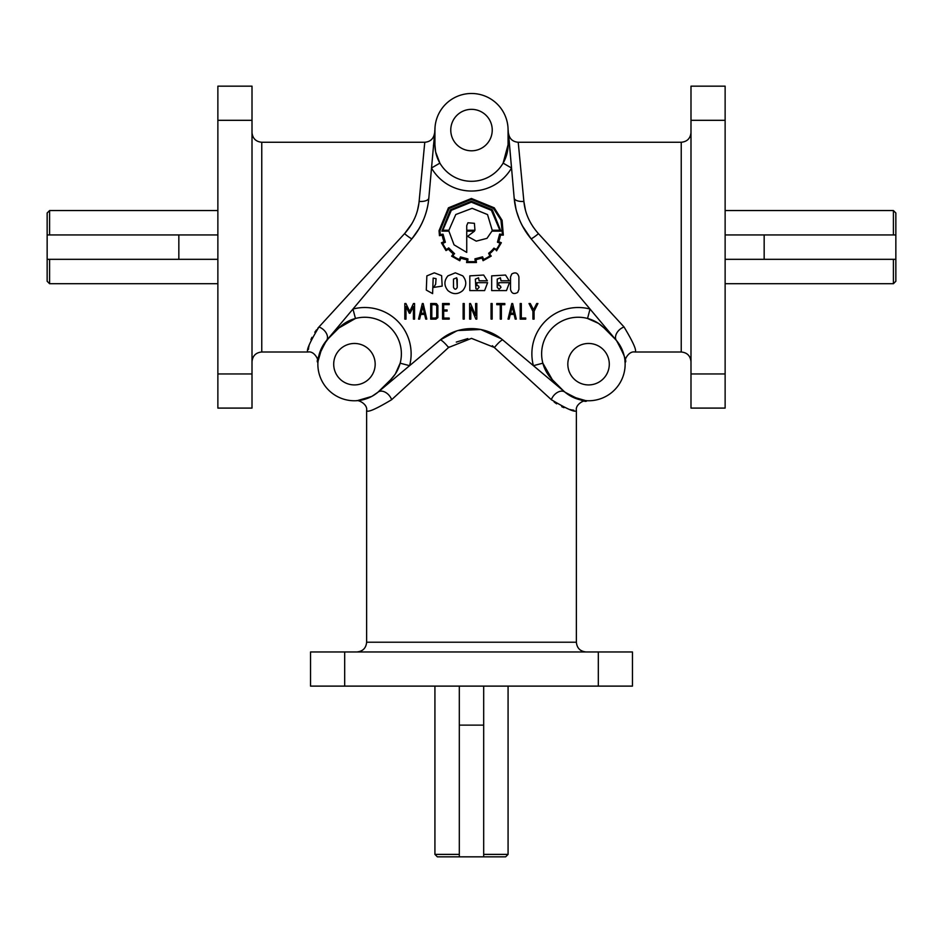 <?xml version="1.0" encoding="UTF-8"?>
<svg xmlns="http://www.w3.org/2000/svg" width="943" height="943" viewBox="0 0 943 943"><rect width="100%" height="100%" fill="white"/><g stroke="black" fill="none" stroke-linecap="round" stroke-linejoin="round"><path stroke-width="1.41" d="M598.381 323.319L587.548 318.475L590.035 309.045L531.003 238.685A73.165 73.165 0 0 1 514.171 198.042L508.513 133.364C509.456 138.821 512.697 141.792 518.226 142.263L523.884 201.437C525.003 213.236 529.872 223.974 538.477 233.675L537.369 232.426M615.461 339.397L604.086 327.975A36.577 36.577 0 0 0 542.85 363.185A36.577 36.577 0 0 0 552.35 379.711L562.7 390.06A36.577 36.577 0 0 0 625.138 364.198A36.577 36.577 0 0 0 614.435 338.325L616.581 340.682C624.29 354.969 627.13 362.159 625.091 362.265C627.119 362.136 624.278 354.933 616.581 340.682L590.035 309.045A46.337 46.337 0 0 0 533.408 365.672L565.046 392.217C579.332 399.926 586.534 402.755 586.64 400.728C586.499 402.744 579.308 399.915 565.046 392.217A9.76 6.53 -50 0 0 551.349 399.691L551.62 399.938M434.711 130.9A9.76 4.02 0 0 0 434.923 130.063L434.923 144.703A36.577 36.577 0 0 0 503.114 163.115A36.577 36.577 0 0 0 508.077 144.703L508.077 130.063A36.577 36.577 0 0 0 471.5 93.487A36.577 36.577 0 0 0 434.923 130.063L428.829 198.042A73.165 73.165 0 0 1 411.997 238.685L352.965 309.045L355.452 318.475A36.577 36.577 0 0 1 390.65 379.711L377.954 392.217L440.145 340.034A48.777 48.777 0 0 1 502.855 340.034L533.408 365.672L542.85 363.185L552.35 379.711A9.76 1.367 -45 0 0 550.783 380.253M47.15 212.988L47.15 234.937L49.59 234.937L49.59 210.548L47.15 212.988M522.292 225.707L531.003 238.685A9.76 0.967 -40 0 0 538.477 233.675L624.054 326.985C633.613 342.934 637.209 351.279 634.839 351.998C637.232 351.338 633.637 342.993 624.054 326.985A9.76 6.53 140 0 0 616.581 340.682L614.624 338.525M328.859 338.042L326.419 340.682A9.76 6.53 40 0 0 318.946 326.985C309.387 342.934 305.791 351.279 308.161 351.998C305.768 351.338 309.363 342.993 318.946 326.985L317.756 328.329M316.565 329.814L314.797 332.278M311.944 337.335L310.942 339.61M309.115 345.397L308.832 346.706M308.691 347.46L308.396 349.499M318.946 326.985L404.523 233.675C413.14 223.963 417.997 213.212 419.116 201.437A9.76 4.232 -175 0 0 428.829 198.042C427.592 212.788 421.981 226.344 411.997 238.685A9.76 0.967 40 0 1 404.523 233.675L404.571 233.616M502.855 340.034A9.76 1.65 -50 0 0 494.45 347.507L471.5 338.372L448.55 347.507L391.651 399.691C375.691 409.25 367.357 412.834 366.627 410.464C367.298 412.857 375.632 409.262 391.651 399.691A9.76 6.53 50 0 0 377.954 392.217L372.143 396.201M456.695 330.922L440.145 340.034A9.76 1.65 50 0 1 448.55 347.507L449.163 346.953M456.282 342.097L467.811 338.584M586.122 651.967C580.193 651.389 576.951 648.136 576.373 642.218L366.627 642.218L366.627 410.464C367.794 404.347 358.599 399.679 356.371 400.728L356.678 400.704M357.197 400.669L371.707 396.449M381.043 389.624A9.76 4.02 45 0 0 380.3 390.06L379.239 391.086M380.3 390.06A36.577 36.577 0 0 1 317.862 364.198A36.577 36.577 0 0 1 328.565 338.325L338.914 327.975A36.577 36.577 0 0 1 355.452 318.475L338.914 327.975A9.76 1.367 -135 0 0 338.384 326.419L329.013 337.582A9.76 4.02 -135 0 1 328.565 338.325L327.539 339.397M562.405 389.777L563.761 391.086M585.803 400.669L571.293 396.449M570.857 396.201L564.998 392.182M552.35 379.711L562.888 390.249M375.173 364.198A20.734 20.734 0 0 1 354.438 384.921A20.734 20.734 0 0 1 333.704 364.198A20.734 20.734 0 0 1 354.438 343.464A20.734 20.734 0 0 1 375.173 364.198M567.827 364.198A20.734 20.734 0 0 0 588.562 384.921A20.734 20.734 0 0 0 609.296 364.198A20.734 20.734 0 0 0 588.562 343.464A20.734 20.734 0 0 0 567.827 364.198M450.766 130.063A20.734 20.734 0 0 0 471.5 150.797A20.734 20.734 0 0 0 492.234 130.063A20.734 20.734 0 0 0 471.5 109.341A20.734 20.734 0 0 0 450.766 130.063M459.312 686.115L459.312 854.393L434.923 854.393L434.923 686.115M217.868 259.325L49.59 259.325L49.59 283.713L217.868 283.713M895.85 234.937L893.41 234.937L893.41 210.548L895.85 212.988L895.85 259.325L893.41 259.325L893.41 283.713L725.132 283.713M893.41 259.325L725.132 259.325M483.688 856.833L505.648 856.833L508.077 854.393L483.688 854.393L483.688 856.833L437.352 856.833L434.923 854.393M436.432 303.634L437.87 305.544L437.87 317.638L435.949 319.135L430.692 319.135L430.692 303.528L435.407 303.528M431.8 318.027L435.477 318.027L436.75 317.143L436.75 305.897L435.407 304.672L431.8 304.672L431.8 318.027M491.68 290.597L506.474 290.597L509.468 282.676L498.8 282.676L498.8 285.47L500.427 286.012L500.969 287.356L499.106 289.23L497.232 287.356L497.232 279.116L500.427 277.796L500.969 280.802L509.22 280.802L505.542 275.05L491.68 275.851L491.68 290.597M478.561 277.796L479.103 280.802L487.354 280.802L483.676 275.05L469.814 275.851L469.814 290.597L484.608 290.597L487.602 282.676L476.922 282.676L476.922 285.47L478.561 286.012L479.103 287.356L477.241 289.23L475.909 288.676L475.366 279.116L478.561 277.796M462.742 290.597C466.761 285.682 466.761 280.766 462.742 275.851L455.351 272.833L447.949 275.851C443.917 280.766 443.917 285.682 447.949 290.597C452.888 294.617 457.815 294.617 462.742 290.597M426.861 275.886L426.295 290.079L432.601 293.615L433.167 278.091L436.067 278.633L435.642 284.291L433.615 287.426L442.173 286.118L441.619 275.651L434.31 272.833L426.861 275.886M467.928 222.772L474.412 223.314L474.954 230.257L466.738 230.257L466.738 225.613L467.928 222.772M487.531 214.568L472.148 208.32L455.775 214.532L448.903 230.257L442.809 230.257L451.32 210.313L471.347 202.179L491.397 210.313L499.873 230.257L492.211 230.257L487.531 214.568M454.62 253.726L448.679 247.891L446.452 249.577A30.966 30.966 0 0 1 442.738 243.365L445.344 242.257L443.045 234.206L440.24 234.512A36.376 36.376 0 0 1 440.016 230.681L449.104 208.509L471.359 199.421L493.543 208.509L500.945 220.037L502.442 234.512L499.649 234.053L497.456 242.186L500.026 243.211A31.744 31.744 0 0 1 496.383 249.423L493.932 248.127A29.15 29.15 0 0 1 488.639 253.266L489.865 255.871A32.368 32.368 0 0 1 483.618 259.396L482.58 256.826L474.907 258.865L475.331 261.659L467.657 261.659L467.964 258.936L460.455 256.909L459.3 259.478A29.221 29.221 0 0 1 453.017 255.954L454.314 253.455M496.537 250.814L501.334 242.716L498.647 241.679A25.119 25.119 0 0 0 500.415 235.125L503.326 235.125L502.089 220.32L494.238 207.814L471.406 198.466L448.444 207.814L439.049 230.681L439.438 235.656L442.279 235.278A25.968 25.968 0 0 0 444.035 241.679L441.43 242.799L445.992 250.579L448.526 249.2A29.115 29.115 0 0 0 453.324 253.879A123.238 123.238 0 0 1 451.626 256.178L459.795 260.775L460.95 258.134A24.518 24.518 0 0 0 466.938 259.667L466.585 262.543L476.439 262.508L476.062 259.667L482.038 258.052L483.075 260.704L491.244 256.107L489.523 253.797A28.137 28.137 0 0 0 494.321 249.046L496.878 250.425M467.551 236.351L476.25 241.137L486.989 238.343L491.94 231.141L500.839 231.141L492.281 209.77L471.347 201.224L450.448 209.77L441.89 231.141L448.903 231.141L454.043 244.826L466.738 252.418L466.738 231.141L474.482 231.141L467.551 236.351M456.695 277.784L457.237 287.344C455.964 289.784 454.715 289.784 453.5 287.344L453.5 279.104L456.695 277.784M517.695 292.401C513.959 294.534 511.577 293.544 510.528 289.418L510.528 276.983L511.743 274.012C515.456 271.867 517.837 272.857 518.909 276.983L518.909 289.418L517.695 292.401M520.194 319.135L520.194 303.528L521.314 303.528L521.314 318.027L525.722 318.027L525.722 319.135L520.194 319.135M501.381 304.672L501.381 319.135L500.261 319.135L500.261 304.672L496.761 304.672L496.761 303.528L504.823 303.528L504.823 304.672L501.381 304.672M470.781 307.076L470.781 319.135L469.626 319.135L469.626 303.528L470.533 303.54L475.626 315.599L475.626 303.528L476.816 303.528L476.816 319.135L475.897 319.135L470.781 307.076M449.186 318.062L449.186 319.099L442.562 319.099L442.562 303.528L449.186 303.528L449.186 304.636L443.693 304.636L443.693 309.952L447.088 309.952L447.088 311.06L443.693 311.06L443.693 318.062L449.186 318.062M420.778 314.396L419.635 319.111L418.527 319.099L422.334 303.528L423.183 303.528L426.802 319.099L425.729 319.099L424.598 314.396L420.778 314.396M410.064 313.253L409.297 313.253L405.997 306.546L405.997 319.135L404.818 319.135L404.818 303.528L405.903 303.528L409.722 311.438L413.47 303.54L414.566 303.528L414.566 319.135L413.423 319.135L413.423 306.534L410.064 313.253M464.251 303.528L464.251 319.099L463.131 319.099L463.131 303.528L464.251 303.528M491.055 319.099L491.055 303.528L492.163 303.528L492.163 319.099L491.055 319.099M515.208 319.099L514.076 314.396L510.269 314.396L509.126 319.111L508.018 319.099L511.813 303.528L512.662 303.528L516.281 319.099L515.208 319.099M534.08 319.135L532.936 319.135L532.936 311.343L528.999 303.528L530.296 303.528L533.538 309.799L536.708 303.528L537.911 303.528L534.08 311.261L534.08 319.135M512.214 306.392L510.658 313.253L513.805 313.253L512.214 306.392M510.528 289.418L510.528 276.983L511.743 274.012M462.742 275.851L455.351 272.833M457.237 279.104L457.237 287.344M49.59 283.713L47.15 281.273L47.15 259.325L49.59 259.325M895.85 259.325L895.85 281.273L893.41 283.713M459.312 856.833L459.312 854.393M483.688 686.115L483.688 854.393M893.41 234.937L725.132 234.937M47.15 259.325L47.15 234.937M217.868 234.937L49.59 234.937M421.167 313.253L424.326 313.253L422.747 306.392L421.167 313.253M533.691 227.711L532.571 226.072M531.333 224.069L530.237 222.135M525.451 210.112L523.884 201.437A9.76 4.232 -5 0 1 514.171 198.042L515.998 209.122M516.729 211.845L519.298 219.271M457.992 330.521L480.694 329.496L501.299 338.785M508.053 128.59L507.947 126.94M690.995 132.503C690.417 138.432 687.164 141.686 681.235 142.263L681.235 351.998L634.839 351.998C628.71 350.843 624.054 360.037 625.091 362.265L625.091 362.183M614.141 338.042L614.435 338.325A9.76 4.02 135 0 1 613.987 337.582M598.675 323.52L604.086 327.975A9.76 1.367 135 0 1 604.616 326.419M531.003 238.685C521.019 226.355 515.408 212.8 514.171 198.042M492.352 345.716L551.349 399.691C567.309 409.25 575.643 412.834 576.373 410.464C575.702 412.857 567.368 409.262 551.349 399.691M493.177 333.704L489.547 332.077M482.144 329.791L481.39 329.626M476.604 328.883L471.453 328.612M466.078 328.918L462.211 329.508M457.414 330.698L456.495 330.981M448.137 334.576L446.086 335.767M554.178 402.072L556.641 403.828M561.71 406.692L563.973 407.682M569.772 409.51L571.069 409.792M571.835 409.934L573.863 410.24M508.289 130.9A9.76 4.02 180 0 1 508.077 130.063L508.077 144.703L503.114 163.115L511.542 168.019L508.077 129.792M329.013 337.582L326.419 340.682C318.71 354.969 315.87 362.159 317.909 362.265C315.881 362.136 318.722 354.933 326.419 340.682L326.455 340.635M395.306 374.006L400.15 363.185L409.592 365.672A46.337 46.337 0 0 0 352.965 309.045L338.384 326.419M411.997 238.685L419.105 228.595M421.497 224.163L423.702 219.283M428.499 201.13L428.829 198.042M252.005 120.315L252.005 86.167L217.868 86.167L217.868 408.095L252.005 408.095L252.005 120.315L217.868 120.315M690.995 373.947L690.995 408.095L725.132 408.095L725.132 86.167L690.995 86.167L690.995 373.947L725.132 373.947M344.678 651.967L310.542 651.967L310.542 686.115L632.458 686.115L632.458 651.967L344.678 651.967L344.678 686.115M317.956 361.44L322.188 346.93M322.423 346.482L328.376 338.525M419.116 201.437L424.774 142.263L261.765 142.263C255.836 141.686 252.583 138.432 252.005 132.503M418.869 203.523L417.56 210.1M417.537 210.195L416.877 212.458M411.961 223.574L404.818 233.334M433.438 145.422A9.76 1.367 0 0 0 434.923 144.703L435.583 151.67M435.654 152.023L439.886 163.115L431.458 168.019A46.337 46.337 0 0 0 511.542 168.019M392.217 380.253A9.76 1.367 45 0 0 390.65 379.711L395.105 374.312M508.077 144.703A9.76 1.367 180 0 0 509.562 145.422M434.923 130.063L434.947 128.59M562.7 390.06A9.76 4.02 -45 0 0 561.957 389.624M317.909 362.242L317.909 362.265C318.946 360.037 314.29 350.843 308.161 351.998L261.765 351.998L261.765 142.263M764.16 259.325L764.16 234.937M483.688 725.132L459.312 725.132M252.005 373.947L217.868 373.947M690.995 120.315L725.132 120.315M598.322 651.967L598.322 686.115M178.84 259.325L178.84 234.937M893.41 210.548L725.132 210.548M217.868 210.548L49.59 210.548M508.077 686.115L508.077 854.393M576.373 642.218L576.373 410.464C575.206 404.347 584.401 399.679 586.629 400.728L586.617 400.728M681.235 142.263L518.226 142.263M261.765 351.998C255.836 352.576 252.583 355.829 252.005 361.758M366.627 642.218C366.049 648.136 362.807 651.389 356.878 651.967M380.112 390.249L377.954 392.217M434.923 129.792L435.053 126.881M424.774 142.263C430.303 141.792 433.544 138.821 434.487 133.364M681.235 351.998C687.164 352.576 690.417 355.829 690.995 361.758"/></g></svg>

